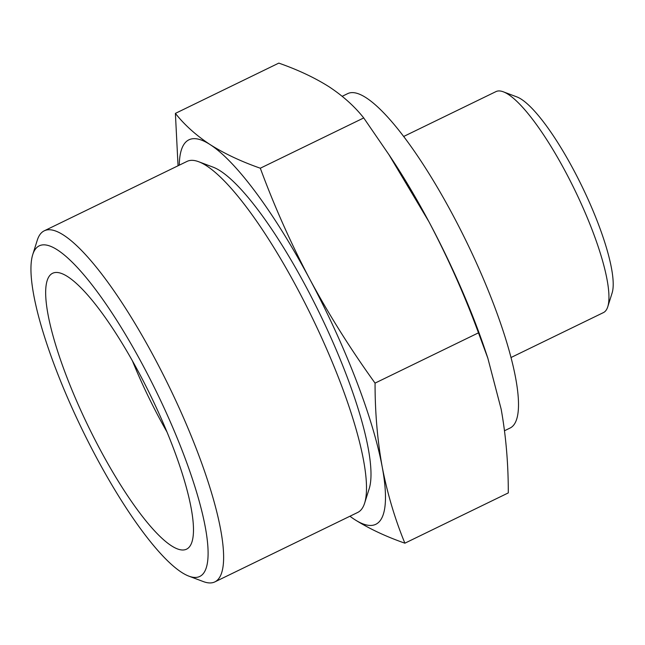 <?xml version="1.0" encoding="UTF-8"?>
<svg xmlns="http://www.w3.org/2000/svg" width="645" height="645" viewBox="0 0 645 645"><rect width="100%" height="100%" fill="white"/><g stroke="black" fill="none" stroke-linecap="round" stroke-linejoin="round"><path stroke-width="0.97" d="M375.059 383.114C375.027 412.228 377.414 440.164 382.211 466.924A213.753 48.448 -115.9 0 0 309.923 279.438C329.24 315.171 350.953 349.735 375.059 383.114L478.477 332.836C464.489 294.902 447.953 257.831 428.861 221.614L388.943 154.687L363.732 117.938C354.573 106.369 343.011 95.976 329.031 86.752C314.704 77.698 297.966 69.821 278.809 63.113L175.392 113.391C184.543 124.961 196.112 135.353 210.093 144.577C224.42 153.631 241.157 161.516 260.314 168.216C274.294 206.158 290.831 243.23 309.923 279.438A213.753 48.448 -115.9 0 0 210.093 144.577A213.753 48.448 -115.9 0 0 179.27 165.176M382.211 466.924C387.355 493.522 394.909 518.943 404.883 543.187C385.726 536.479 368.988 528.602 354.661 519.548A213.753 48.448 -115.9 0 0 382.211 466.924M349.937 516.226A213.753 48.448 -115.9 0 0 354.661 519.548M404.883 543.187L508.3 492.909C508.325 463.795 505.946 435.867 501.149 409.099L487.838 358.201L478.477 332.836M487.854 358.193L485.483 351.138A213.753 48.448 -115.9 0 0 428.861 221.614A213.753 48.448 -115.9 0 0 392.821 160.541L388.967 154.671M511.058 357.499L603.422 312.599A122.864 27.848 -115.9 0 0 607.775 306.73L612.129 292.935A112.069 25.397 -115.9 0 0 582.008 186.389A112.069 25.397 -115.9 0 0 516.822 96.895L503.285 91.8A122.864 27.848 -115.9 0 0 495.981 91.598L403.617 136.498M607.775 306.73A122.864 27.848 -115.9 0 0 574.743 189.92A122.864 27.848 -115.9 0 0 503.285 91.8M132.467 360.966A139.409 31.597 -115.9 0 0 159.041 417.605A139.409 31.597 -115.9 0 0 167.055 432.11M99.798 448.968A153.349 34.757 -115.9 0 0 188.074 548.21A153.349 34.757 -115.9 0 0 150.817 396.022A153.349 34.757 -115.9 0 0 54.14 272.722A153.349 34.757 -115.9 0 0 99.798 448.968M95.879 456.458A183.761 41.651 -115.9 0 0 188.985 576.187A183.761 41.651 -115.9 0 0 157.017 393.007A183.761 41.651 -115.9 0 0 32.702 254.727A183.761 41.651 -115.9 0 0 95.879 456.458M188.985 576.187L203.288 581.564A195.169 44.239 -115.9 0 0 214.882 581.887A195.169 44.239 -115.9 0 0 169.337 387.024A195.169 44.239 -115.9 0 0 44.215 230.837A195.169 44.239 -115.9 0 0 37.297 240.158L32.702 254.727M214.882 581.887L357.725 512.444A195.169 44.239 -115.9 0 0 364.635 503.124A195.169 44.239 -115.9 0 0 312.172 317.582A195.169 44.239 -115.9 0 0 198.652 161.718A195.169 44.239 -115.9 0 0 187.05 161.395L44.215 230.837M364.635 503.124L369.238 488.555A183.761 41.651 -115.9 0 0 319.831 313.849A183.761 41.651 -115.9 0 0 212.947 167.095L198.652 161.718M178.044 165.773L175.392 113.391M504.519 430.739L510.179 427.99A185.873 42.127 -115.9 0 0 466.795 242.399A185.873 42.127 -115.9 0 0 347.639 93.654L342.189 96.307M363.732 117.938L260.314 168.216"/></g></svg>
